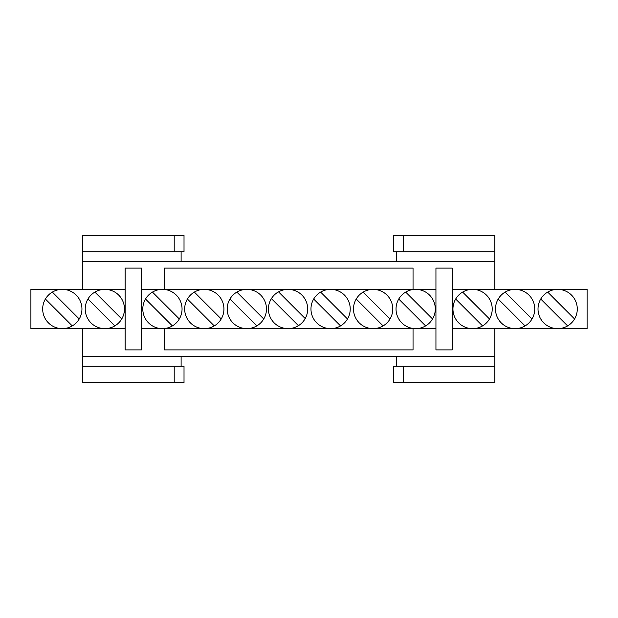 <?xml version="1.0" encoding="UTF-8"?>
<svg xmlns="http://www.w3.org/2000/svg" width="618" height="618" viewBox="0 0 618 618"><rect width="100%" height="100%" fill="white"/><g stroke="black" fill="none" stroke-linecap="round" stroke-linejoin="round"><path stroke-width="0.93" d="M567.625 325.91A19.629 19.629 0 0 0 567.394 291.959A19.629 19.629 0 0 0 538.023 309A19.629 19.629 0 0 0 567.625 325.91L540.742 299.027M525.091 325.91A19.629 19.629 0 0 0 524.86 291.959A19.629 19.629 0 0 0 495.489 309A19.629 19.629 0 0 0 525.091 325.91L498.208 299.027M172.391 325.91A19.629 19.629 0 0 0 172.159 291.959A19.629 19.629 0 0 0 142.797 309A19.629 19.629 0 0 0 172.391 325.91L145.516 299.027M214.276 325.91A19.629 19.629 0 0 0 214.044 291.959A19.629 19.629 0 0 0 184.674 309A19.629 19.629 0 0 0 214.276 325.91L187.393 299.027M79.22 318.973A19.629 19.629 0 0 0 52.337 292.09A19.629 19.629 0 0 0 52.569 326.041A19.629 19.629 0 0 0 79.22 318.973L52.337 292.09M114.809 325.91A19.629 19.629 0 0 0 114.577 291.959A19.629 19.629 0 0 0 85.214 309A19.629 19.629 0 0 0 114.809 325.91L87.934 299.027M263.747 318.973A19.629 19.629 0 0 0 236.864 292.09A19.629 19.629 0 0 0 237.096 326.041A19.629 19.629 0 0 0 263.747 318.973L236.864 292.09M305.207 318.556A19.629 19.629 0 0 0 278.509 291.851A19.629 19.629 0 0 0 278.533 326.165A19.629 19.629 0 0 0 305.207 318.556L278.509 291.851M347.501 318.973A19.629 19.629 0 0 0 320.626 292.09A19.629 19.629 0 0 0 320.858 326.041A19.629 19.629 0 0 0 347.501 318.973L320.626 292.09M383.098 325.91A19.629 19.629 0 0 0 382.866 291.959A19.629 19.629 0 0 0 353.496 309A19.629 19.629 0 0 0 383.098 325.91L356.215 299.027M432.569 318.973A19.629 19.629 0 0 0 405.686 292.09A19.629 19.629 0 0 0 405.926 326.041A19.629 19.629 0 0 0 432.569 318.973L405.686 292.09M482.558 325.91A19.629 19.629 0 0 0 482.326 291.959A19.629 19.629 0 0 0 452.955 309A19.629 19.629 0 0 0 482.558 325.91L455.675 299.027M452.306 328.629L587.1 328.629L587.1 289.371L452.306 289.371M141.483 328.629L435.945 328.629M141.483 289.371L435.945 289.371M125.13 289.371L30.9 289.371L30.9 328.629L125.13 328.629M397.668 289.371L391.124 289.371M184.998 289.371L178.455 289.371M164.388 289.371L164.388 268.104L413.04 268.104L413.04 289.371M82.596 328.629L82.596 382.612L174.206 382.612L174.206 366.258L184.017 366.258L184.017 382.612L174.206 382.612M82.596 251.742L174.206 251.742L174.206 235.388L82.596 235.388L82.596 289.371M82.596 261.561L494.833 261.561L494.833 235.388L393.411 235.388L393.411 251.742L403.23 251.742L403.23 235.388M494.833 261.561L494.833 289.371M494.833 328.629L494.833 382.612L393.411 382.612L393.411 366.258L403.23 366.258L403.23 382.612M396.316 356.439L396.316 366.258M181.113 366.258L181.113 356.439M174.206 251.742L184.017 251.742L184.017 235.388L174.206 235.388M125.13 268.104L125.13 349.896L141.483 349.896L141.483 268.104L125.13 268.104M164.388 328.629L164.388 349.896L413.04 349.896L413.04 328.629M397.668 328.629L391.124 328.629M184.998 328.629L178.455 328.629M435.945 268.104L435.945 349.896L452.306 349.896L452.306 268.104L435.945 268.104M82.596 356.439L494.833 356.439M396.316 261.561L396.316 251.742M181.113 251.742L181.113 261.561M403.23 366.258L494.833 366.258M82.596 366.258L174.206 366.258M403.23 251.742L494.833 251.742M202.998 328.629L204.303 328.629M102.882 328.629L104.844 328.629M245.531 328.629L246.837 328.629M60.348 328.629L62.31 328.629M489.502 318.973L462.619 292.09M398.749 299.027L425.632 325.91M390.035 318.973L363.16 292.09M313.681 299.027L340.564 325.91M271.395 298.625L298.44 325.663M229.927 299.027L256.81 325.91M121.754 318.973L94.871 292.09M45.4 299.027L72.275 325.91M221.213 318.973L194.33 292.09M179.336 318.973L152.453 292.09M532.028 318.973L505.153 292.09M574.562 318.973L547.687 292.09"/></g></svg>
